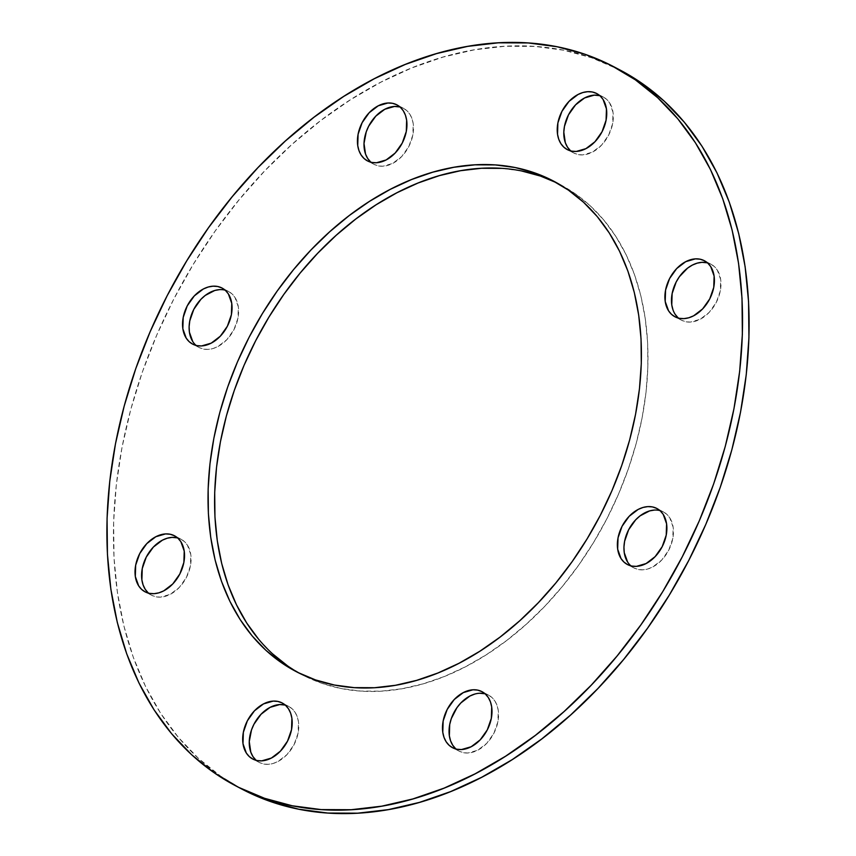 <?xml version="1.0" encoding="UTF-8"?>
<svg xmlns="http://www.w3.org/2000/svg" width="856" height="856" viewBox="0 0 856 856"><rect width="100%" height="100%" fill="white"/><g stroke="black" fill="none" stroke-linecap="round" stroke-linejoin="round"><path stroke-width="0.64" stroke-dasharray="4.28 3.21" d="M399.078 106.754L403.272 108.198L397.12 104.967L403.272 108.198A31.651 22.502 -62.3 0 0 399.998 106.968M370.948 162.233A31.651 22.502 -62.3 0 0 374.029 164.352A31.651 22.502 -62.3 0 0 374.243 164.459L367.673 161.003L374.243 164.459L370.605 161.934M219.607 289.628L224.197 289.938L228.392 291.382L222.239 288.151L228.392 291.382A31.651 22.502 -62.3 0 0 225.107 290.152M196.056 345.417A31.651 22.502 -62.3 0 0 199.148 347.525A31.651 22.502 -62.3 0 0 199.352 347.632L192.782 344.187L199.352 347.632L195.714 345.107L192.782 341.598M176.668 537.686L180.862 539.13L174.71 535.888L180.862 539.13A31.651 22.502 -62.3 0 0 177.577 537.889M148.537 593.165A31.651 22.502 -62.3 0 0 151.619 595.273A31.651 22.502 -62.3 0 0 151.822 595.38L145.252 591.924L151.822 595.38L148.184 592.855M284.331 704.863L288.525 706.307L282.373 703.076L288.525 706.307A31.651 22.502 -62.3 0 0 285.251 705.077M256.201 760.342A31.651 22.502 -62.3 0 0 259.282 762.45A31.651 22.502 -62.3 0 0 259.496 762.568L252.927 759.112L259.496 762.568L255.858 760.042M484.132 693.553L488.327 694.997L482.174 691.766L488.327 694.997A31.651 22.502 -62.3 0 0 485.052 693.767M456.002 749.032A31.651 22.502 -62.3 0 0 459.084 751.14A31.651 22.502 -62.3 0 0 459.298 751.247L452.728 747.802L459.298 751.247L455.66 748.722M654.433 510.058L659.024 510.369L663.218 511.813L657.066 508.582L663.218 511.813A31.651 22.502 -62.3 0 0 659.944 510.583M630.893 565.848A31.651 22.502 -62.3 0 0 633.975 567.967A31.651 22.502 -62.3 0 0 634.178 568.074L627.608 564.618L634.178 568.074L630.54 565.548L627.608 562.039M706.553 262.632L710.748 264.076L704.595 260.834L710.748 264.076A31.651 22.502 -62.3 0 0 707.463 262.835M678.423 318.111A31.651 22.502 -62.3 0 0 681.504 320.219A31.651 22.502 -62.3 0 0 681.708 320.326L675.138 316.87L681.708 320.326L678.07 317.801M598.879 95.444L603.073 96.889L596.921 93.657L603.073 96.889A31.651 22.502 -62.3 0 0 599.799 95.658M570.749 150.924A31.651 22.502 -62.3 0 0 573.83 153.031A31.651 22.502 -62.3 0 0 574.044 153.149L567.475 149.693L574.044 153.149L570.406 150.624M299.161 673.126A276.97 196.869 -62.3 0 0 302.425 674.892A276.97 196.869 -62.3 0 0 304.255 675.833A276.97 196.869 -62.3 0 0 606.219 520.031A276.97 196.869 -62.3 0 0 560.145 184.564A276.97 196.869 -62.3 0 0 558.315 183.612L555.394 182.082L558.315 183.612A276.97 196.869 -62.3 0 0 556.839 182.874L574.911 193.531L590.126 205.708L603.822 220.056L615.838 236.417L626.089 254.639L634.467 274.551L640.877 295.951L645.274 318.646L647.618 342.411L647.864 367.01L646.034 392.219L642.128 417.792L636.201 443.472L628.293 469.024L618.492 494.19L606.893 518.747L593.593 542.437L578.731 565.046L562.456 586.36L544.908 606.155L526.269 624.249L506.72 640.481L486.443 654.669L465.632 666.696L444.489 676.443L423.228 683.816L402.031 688.738L381.123 691.167L360.697 691.081L340.955 688.481L322.081 683.377L304.255 675.833L287.659 665.925M620.279 70.149A406.215 288.74 -62.3 0 0 617.593 68.758L611.024 65.313L617.593 68.758A406.215 288.74 -62.3 0 0 174.71 297.278A406.215 288.74 -62.3 0 0 242.291 789.307M620.161 70.096L591.453 57.705L563.762 50.226L534.807 46.406L504.847 46.278L474.181 49.841L443.108 57.063L411.918 67.87L380.909 82.165L350.382 99.81L320.647 120.621L291.971 144.418L264.632 170.965L238.91 200.004L215.027 231.248L193.231 264.408L173.736 299.161L156.712 335.167L142.331 372.093L130.743 409.564L122.044 447.239L116.32 484.731L113.634 521.711L113.998 557.791L117.433 592.641L123.874 625.929L133.29 657.322L145.563 686.523L160.596 713.251L178.241 737.241L198.314 758.277L220.634 776.157L242.173 789.243M403.272 108.198L406.91 110.724L409.853 114.233L411.982 118.599L413.213 123.639L412.86 134.97L408.826 146.504L401.742 156.498L392.679 163.41L383.028 166.214L378.438 165.904L374.243 164.459A31.651 22.502 -62.3 0 0 408.751 146.654A31.651 22.502 -62.3 0 0 403.486 108.316A31.651 22.502 -62.3 0 0 403.272 108.198M228.392 291.382L232.03 293.908L234.961 297.417L238.332 306.812L237.968 318.143L233.945 329.688L226.861 339.671L217.799 346.594L212.951 348.553L208.136 349.387L203.546 349.077L199.352 347.632A31.651 22.502 -62.3 0 0 233.859 329.828A31.651 22.502 -62.3 0 0 228.595 291.489A31.651 22.502 -62.3 0 0 228.392 291.382M180.862 539.13L184.5 541.655L187.432 545.165L190.802 554.56L190.439 565.891L186.415 577.426L179.332 587.419L170.269 594.332L160.607 597.135L156.017 596.825L151.822 595.38A31.651 22.502 -62.3 0 0 186.33 577.575A31.651 22.502 -62.3 0 0 181.065 539.237A31.651 22.502 -62.3 0 0 180.862 539.13M288.525 706.307L292.164 708.832L295.106 712.342L297.235 716.697L298.466 721.736L298.113 733.068L294.079 744.613L286.995 754.596L277.943 761.519L273.096 763.477L268.281 764.312L263.691 764.012L259.496 762.568A31.651 22.502 -62.3 0 0 294.004 744.752A31.651 22.502 -62.3 0 0 288.74 706.414A31.651 22.502 -62.3 0 0 288.525 706.307M474.738 694.088L479.542 693.242M488.327 694.997L491.965 697.522L494.907 701.032L497.036 705.387L498.267 710.427L497.903 721.758L493.88 733.292L486.797 743.286L477.734 750.209L468.082 753.002L463.492 752.692L459.298 751.247A31.651 22.502 -62.3 0 0 493.805 733.442A31.651 22.502 -62.3 0 0 488.541 695.104A31.651 22.502 -62.3 0 0 488.327 694.997M663.218 511.813L666.856 514.338L669.788 517.848L673.158 527.253L672.795 538.574L668.771 550.119L661.688 560.102L652.625 567.025L647.778 568.983L642.963 569.818L638.373 569.518L634.178 568.074A31.651 22.502 -62.3 0 0 668.686 550.269A31.651 22.502 -62.3 0 0 663.421 511.92A31.651 22.502 -62.3 0 0 663.218 511.813M675.138 314.291L673.009 309.936M710.748 264.076L714.385 266.601L717.317 270.111L720.688 279.505L720.324 290.837L716.301 302.371L709.217 312.365L700.155 319.277L690.492 322.081L685.902 321.77L681.708 320.326A31.651 22.502 -62.3 0 0 716.215 302.521A31.651 22.502 -62.3 0 0 710.951 264.183A31.651 22.502 -62.3 0 0 710.748 264.076M603.073 96.889L606.711 99.414L609.654 102.923L613.014 112.318L612.65 123.649L608.627 135.195L601.543 145.178L592.48 152.101L582.829 154.893L578.239 154.594L574.044 153.149A31.651 22.502 -62.3 0 0 608.552 135.334A31.651 22.502 -62.3 0 0 603.287 96.996A31.651 22.502 -62.3 0 0 603.073 96.889M272.443 653.738L258.747 639.4M501.873 168.375L521.614 170.975M374.029 164.352L367.459 160.896M199.148 347.525L192.579 344.08M151.619 595.273L145.049 591.817M259.282 762.45L252.713 759.005M459.084 751.14L452.514 747.684M633.975 567.967L627.405 564.511M681.504 320.219L674.935 316.763M573.83 153.031L567.26 149.586M302.425 674.892L295.855 671.436M560.145 184.564L553.575 181.108M603.287 96.996L596.718 93.55M710.951 264.183L704.381 260.727M663.421 511.92L656.852 508.475M488.541 695.104L481.971 691.648M288.74 706.414L282.17 702.969M181.065 539.237L174.496 535.781M228.595 291.489L222.025 288.033M403.486 108.316L396.916 104.86"/><path stroke-width="1.28" d="M370.605 161.934L367.663 158.424L365.533 154.069L364.003 143.498L366.24 131.835L368.69 126.153L375.773 116.17L384.836 109.247L394.488 106.454L399.998 106.968A31.651 22.502 -62.3 0 0 368.84 125.864A31.651 22.502 -62.3 0 0 370.948 162.233M396.703 104.753L400.341 107.278L403.283 110.788L405.412 115.143L406.643 120.182L406.29 131.514L402.256 143.048L395.172 153.042L386.11 159.965L376.458 162.758L371.868 162.447L367.673 161.003A31.651 22.502 117.7 0 1 367.459 160.896A31.651 22.502 117.7 0 1 362.195 122.558A31.651 22.502 117.7 0 1 396.703 104.753A31.651 22.502 117.7 0 1 396.916 104.86A31.651 22.502 117.7 0 1 402.181 143.198A31.651 22.502 117.7 0 1 367.673 161.003L364.035 158.478L361.093 154.968L358.964 150.613L357.733 145.574L358.097 134.242L362.12 122.708L369.204 112.714L378.266 105.791L387.918 102.998L392.508 103.309L396.703 104.753M224.197 289.938L225.107 290.152A31.651 22.502 -62.3 0 0 193.959 309.037A31.651 22.502 -62.3 0 0 196.056 345.417M221.822 287.926L225.46 290.452L228.392 293.961L231.762 303.366L231.398 314.698L227.375 326.232L220.292 336.215L211.229 343.138L201.567 345.942L196.976 345.631L192.782 344.187A31.651 22.502 117.7 0 1 192.579 344.08A31.651 22.502 117.7 0 1 187.314 305.731A31.651 22.502 117.7 0 1 221.822 287.926A31.651 22.502 117.7 0 1 222.025 288.033A31.651 22.502 117.7 0 1 227.289 326.382A31.651 22.502 117.7 0 1 192.782 344.187L189.144 341.662L186.212 338.152L182.842 328.747L183.205 317.426L187.229 305.881L194.312 295.898L203.375 288.975L208.222 287.017L213.037 286.182L217.627 286.482L221.822 287.926M148.184 592.855L145.252 589.345L143.123 584.99L141.882 579.951L142.246 568.619L146.269 557.085L153.352 547.091L162.415 540.168L167.262 538.21L172.077 537.375L177.577 537.889A31.651 22.502 -62.3 0 0 146.429 556.785A31.651 22.502 -62.3 0 0 148.537 593.165M174.292 535.674L177.93 538.199L180.862 541.709L184.233 551.103L183.869 562.435L179.846 573.969L172.762 583.963L163.699 590.886L158.852 592.844L154.037 593.679L149.447 593.369L145.252 591.924A31.651 22.502 117.7 0 1 145.049 591.817A31.651 22.502 117.7 0 1 139.785 553.479A31.651 22.502 117.7 0 1 174.292 535.674A31.651 22.502 117.7 0 1 174.496 535.781A31.651 22.502 117.7 0 1 179.76 574.119A31.651 22.502 117.7 0 1 145.252 591.924L141.614 589.399L138.683 585.889L135.312 576.495L135.676 565.163L139.699 553.629L146.783 543.635L155.846 536.723L165.508 533.919L170.098 534.23L174.292 535.674M255.858 760.042L252.916 756.533L250.797 752.167L249.256 741.606L251.493 729.943L253.943 724.262L261.026 714.268L270.089 707.356L279.741 704.552L285.251 705.077A31.651 22.502 -62.3 0 0 254.093 723.973A31.651 22.502 -62.3 0 0 256.201 760.342M281.956 702.851L285.594 705.376L288.536 708.886L290.666 713.251L291.896 718.291L291.543 729.622L287.509 741.157L280.426 751.151L271.373 758.063L261.711 760.866L257.121 760.556L252.927 759.112A31.651 22.502 117.7 0 1 252.713 759.005A31.651 22.502 117.7 0 1 247.448 720.666A31.651 22.502 117.7 0 1 281.956 702.851A31.651 22.502 117.7 0 1 282.17 702.969A31.651 22.502 117.7 0 1 287.434 741.307A31.651 22.502 117.7 0 1 252.927 759.112L249.289 756.586L246.346 753.077L242.986 743.682L243.35 732.351L247.373 720.806L254.457 710.822L263.52 703.9L273.171 701.107L277.761 701.406L281.956 702.851M485.052 693.767A31.651 22.502 -62.3 0 0 453.894 712.652A31.651 22.502 -62.3 0 0 456.002 749.032M481.757 691.541L485.395 694.066L488.337 697.576L490.467 701.931L491.697 706.97L491.333 718.302L487.31 729.847L480.227 739.83L471.164 746.753L461.512 749.546L456.922 749.246L452.728 747.802A31.651 22.502 117.7 0 1 452.514 747.684A31.651 22.502 117.7 0 1 447.249 709.346A31.651 22.502 117.7 0 1 481.757 691.541A31.651 22.502 117.7 0 1 481.971 691.648A31.651 22.502 117.7 0 1 487.235 729.986A31.651 22.502 117.7 0 1 452.728 747.802L449.09 745.276L446.147 741.767L444.018 737.401L442.787 732.362L443.14 721.03L447.174 709.496L454.258 699.502L463.321 692.59L472.972 689.786L477.562 690.097L481.757 691.541M659.024 510.369L659.933 510.583A31.651 22.502 -62.3 0 0 628.785 529.479A31.651 22.502 -62.3 0 0 630.893 565.848M656.648 508.368L660.286 510.893L663.218 514.403L666.589 523.797L666.225 535.128L662.202 546.663L655.118 556.657L646.055 563.569L636.393 566.372L631.803 566.062L627.608 564.618A31.651 22.502 117.7 0 1 627.405 564.511A31.651 22.502 117.7 0 1 622.141 526.173A31.651 22.502 117.7 0 1 656.648 508.368A31.651 22.502 117.7 0 1 656.852 508.475A31.651 22.502 117.7 0 1 662.127 546.813A31.651 22.502 117.7 0 1 627.608 564.618L623.971 562.092L621.039 558.583L617.668 549.188L618.032 537.857L622.055 526.312L629.139 516.329L638.202 509.406L643.049 507.448L647.864 506.613L652.454 506.923L656.648 508.368M673.009 309.936L671.767 304.897L672.131 293.565L676.154 282.031L679.375 276.734L687.603 268.11L692.301 265.114L697.148 263.156L701.963 262.321L707.463 262.835A31.651 22.502 -62.3 0 0 676.315 281.731A31.651 22.502 -62.3 0 0 678.423 318.111M704.178 260.62L707.816 263.145L710.748 266.655L714.118 276.049L713.754 287.381L709.731 298.915L702.648 308.909L693.585 315.832L688.738 317.79L683.923 318.625L679.332 318.314L675.138 316.87A31.651 22.502 117.7 0 1 674.935 316.763A31.651 22.502 117.7 0 1 669.67 278.425A31.651 22.502 117.7 0 1 704.178 260.62A31.651 22.502 117.7 0 1 704.381 260.727A31.651 22.502 117.7 0 1 709.645 299.065A31.651 22.502 117.7 0 1 675.138 316.87L671.5 314.345L668.568 310.835L665.198 301.44L665.561 290.109L669.585 278.575L676.668 268.581L685.731 261.669L695.393 258.865L699.983 259.175L704.178 260.62M570.406 150.624L567.464 147.114L565.335 142.749L563.804 132.188L564.457 126.378L568.491 114.843L575.574 104.849L584.627 97.937L594.289 95.134L599.799 95.658A31.651 22.502 -62.3 0 0 568.641 114.554A31.651 22.502 -62.3 0 0 570.749 150.924M596.504 93.432L600.142 95.958L603.084 99.467L606.444 108.873L606.08 120.204L602.057 131.738L594.973 141.732L585.911 148.644L576.259 151.448L571.669 151.138L567.475 149.693A31.651 22.502 117.7 0 1 567.26 149.586A31.651 22.502 117.7 0 1 561.996 111.248A31.651 22.502 117.7 0 1 596.504 93.432A31.651 22.502 117.7 0 1 596.718 93.55A31.651 22.502 117.7 0 1 601.982 131.888A31.651 22.502 117.7 0 1 567.475 149.693L563.837 147.168L560.894 143.658L558.765 139.303L557.534 134.264L557.887 122.932L561.921 111.387L569.005 101.404L578.057 94.481L582.904 92.523L587.719 91.688L592.309 91.988L596.504 93.432M521.614 170.975L540.489 176.079L556.839 182.874A276.97 196.869 -62.3 0 0 257.025 338.131A276.97 196.869 -62.3 0 0 299.161 673.126M551.745 180.167L568.341 190.075L583.557 202.262L597.253 216.6L609.269 232.96L619.519 251.183L627.897 271.095L634.307 292.506L638.704 315.19L641.048 338.955L641.294 363.565L639.464 388.763L635.559 414.336L629.631 440.016L621.723 465.568L611.922 490.745L600.323 515.291L587.023 538.991L572.161 561.6L555.886 582.904L538.338 602.699L519.699 620.803L500.15 637.025L479.874 651.223L459.062 663.25L437.919 672.998L416.658 680.36L395.461 685.292L374.554 687.721L354.127 687.625L334.386 685.025L315.511 679.921L297.685 672.388A276.97 196.869 117.7 0 1 295.855 671.436A276.97 196.869 117.7 0 1 249.781 335.969A276.97 196.869 117.7 0 1 551.745 180.167A276.97 196.869 117.7 0 1 553.575 181.108A276.97 196.869 117.7 0 1 599.649 516.585A276.97 196.869 117.7 0 1 297.685 672.388L281.089 662.469L265.874 650.293L252.178 635.944L240.161 619.583L229.911 601.361L221.533 581.449L215.124 560.049L210.726 537.354L208.383 513.589L208.136 488.99L209.966 463.781L213.872 438.208L219.799 412.528L227.707 386.976L237.508 361.81L249.107 337.253L262.407 313.564L277.269 290.954L293.544 269.64L311.092 249.845L329.731 231.751L349.28 215.519L369.557 201.331L390.368 189.304L411.511 179.557L432.772 172.184L453.969 167.262L474.877 164.834L495.303 164.919L515.045 167.519L533.919 172.623L551.745 180.167M235.721 785.851L242.291 789.307A406.215 288.74 -62.3 0 0 244.977 790.687A406.215 288.74 -62.3 0 0 687.86 562.178A406.215 288.74 -62.3 0 0 620.279 70.149L613.709 66.693A406.215 288.74 117.7 0 1 681.29 558.722A406.215 288.74 117.7 0 1 238.407 787.242L244.977 790.687L238.407 787.242A406.215 288.74 117.7 0 1 235.721 785.851A406.215 288.74 117.7 0 1 168.14 293.822A406.215 288.74 117.7 0 1 611.024 65.313A406.215 288.74 117.7 0 1 613.709 66.693M611.024 65.313L584.883 54.249L557.192 46.77L528.238 42.95L498.278 42.821L467.611 46.385L436.539 53.607L405.348 64.414L374.34 78.709L343.812 96.353L314.077 117.176L285.401 140.972L258.063 167.509L232.34 196.548L208.457 227.803L186.661 260.962L167.166 295.705L150.142 331.721L135.762 368.636L124.174 406.119L115.474 443.783L109.75 481.286L107.064 518.255L107.439 554.335L110.863 589.196L117.304 622.473L126.72 653.866L138.993 683.067L154.026 709.795L171.671 733.795L191.744 754.832L214.064 772.701L238.407 787.242L264.547 798.295L292.238 805.774L321.193 809.594L351.153 809.723L381.819 806.159L412.892 798.937L444.082 788.13L475.091 773.835L505.618 756.19L535.353 735.379L564.029 711.582L591.368 685.035L617.09 655.996L640.973 624.752L662.769 591.592L682.264 556.839L699.288 520.833L713.669 483.908L725.257 446.436L733.956 408.761L739.68 371.269L742.366 334.289L742.002 298.209L738.567 263.359L732.126 230.071L722.71 198.678L710.437 169.477L695.404 142.749L677.759 118.759L657.686 97.723L635.366 79.843L611.024 65.313M242.173 789.243L271.117 801.751L298.808 809.23L327.762 813.05L357.722 813.179L388.389 809.615L419.461 802.393L450.652 791.586L481.661 777.291L512.188 759.647L541.923 738.824L570.599 715.028L597.937 688.492L623.66 659.452L647.543 628.197L669.338 595.038L688.834 560.295L705.858 524.279L720.238 487.364L731.827 449.882L740.526 412.218L746.25 374.714L748.936 337.745L748.561 301.665L745.137 266.805L738.696 233.528L729.28 202.134L717.007 172.933L701.973 146.205L684.329 122.205L664.256 101.169L641.936 83.299L620.161 70.096M192.782 341.598L189.411 332.203L189.123 326.682L189.775 320.872L193.798 309.337L200.882 299.343L205.247 295.427L214.792 290.473L219.607 289.628M455.66 748.722L452.717 745.212L450.588 740.857L449.357 735.818L449.71 724.486L451.294 718.633L456.965 707.655L460.828 702.958L469.891 696.035L474.738 694.088M479.542 693.242L485.052 693.756M627.608 562.039L624.238 552.634L623.949 547.112L624.602 541.302L628.625 529.768L635.708 519.785L640.074 515.858L649.618 510.904L654.433 510.058M678.07 317.801L675.138 314.291M287.659 665.925L272.443 653.738M258.747 639.4L246.731 623.04L236.481 604.817L228.103 584.905L221.693 563.494L217.296 540.81L214.952 517.045L214.706 492.435L216.536 467.237L220.441 441.664L226.369 415.984L234.276 390.432L244.078 365.255L255.677 340.709L268.977 317.009L283.839 294.4L300.114 273.096L317.662 253.301L336.301 235.197L355.85 218.976L376.126 204.777L396.938 192.75L418.081 183.002L439.342 175.641L460.539 170.708L481.447 168.279L501.873 168.375"/></g></svg>
